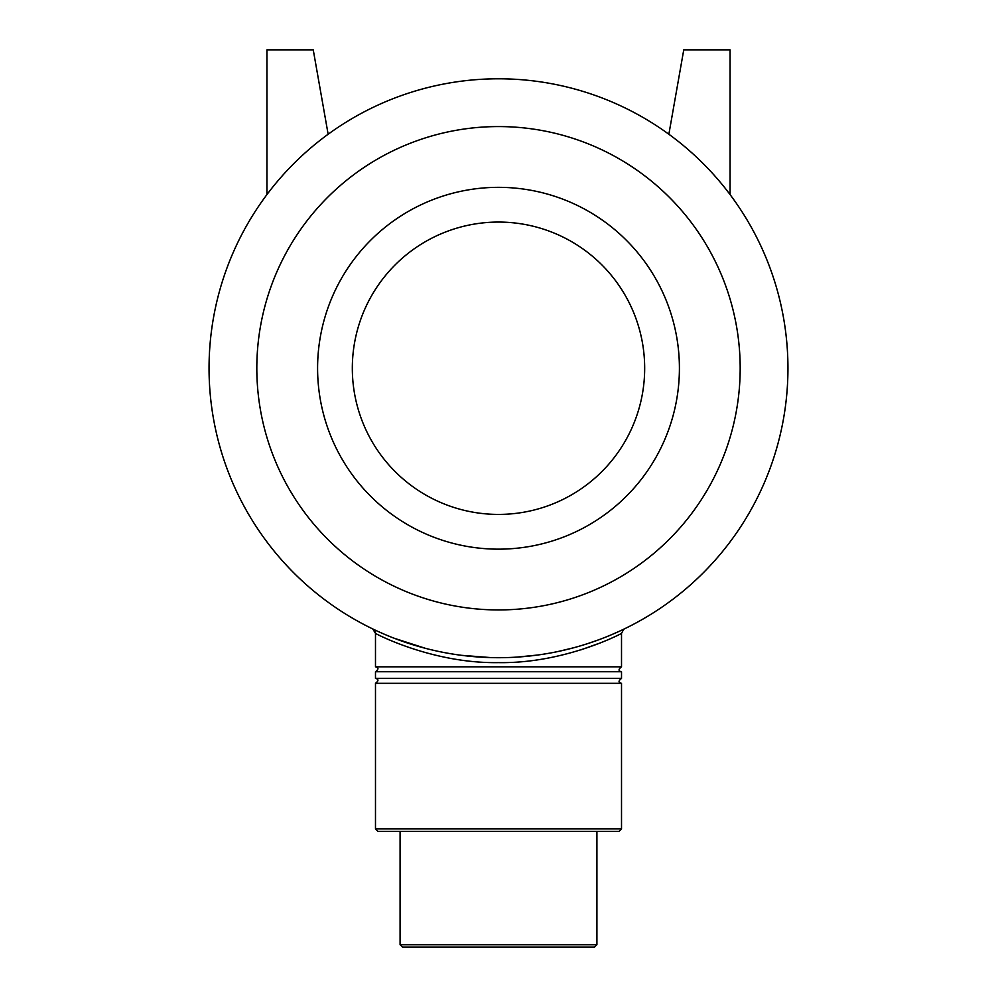 <?xml version="1.0" encoding="UTF-8"?>
<svg xmlns="http://www.w3.org/2000/svg" width="997" height="997" viewBox="0 0 997 997"><rect width="100%" height="100%" fill="white"/><g stroke="black" fill="none" stroke-linecap="round" stroke-linejoin="round"><path stroke-width="1.5" d="M373.115 629.132L372.704 628.933A4.923 4.923 0 0 1 375.483 633.369C374.511 633.095 431.763 663.703 498.5 662.619C565.224 663.715 622.489 633.083 621.517 633.369L623.748 629.194M600.281 642.928L580.827 649.894M373.688 629.406L374.835 629.954M409.917 643.813L424.984 648.2M477.426 656.936L483.433 657.31M519.661 656.923L537.395 655.079M558.681 651.377L571.742 648.274M619.361 631.263L612.956 634.104M598.649 639.825L587.956 643.526M573.661 647.776L557.959 651.527M537.732 655.029L516.87 657.11M491.085 657.609L461.574 655.328M425.32 648.299L394.102 638.217M377.14 631.026L372.803 628.982M621.517 633.369L621.517 666.819L375.483 666.819C378.76 667.566 378.76 669.211 375.483 671.741L375.483 678.396C378.76 679.144 378.76 680.789 375.483 683.319L375.483 828.906L621.517 828.906L619.062 831.373L377.938 831.373L375.483 828.906M498.5 657.696A289.454 289.454 0 0 0 749.171 223.515A289.454 289.454 0 0 0 247.829 223.515A289.454 289.454 0 0 0 498.5 657.696M621.517 828.906L621.517 683.319L375.483 683.319M596.916 944.695L400.084 944.695L402.551 947.15L594.449 947.15L596.916 944.695L596.916 831.373M621.517 666.819C618.24 669.373 618.24 671.018 621.517 671.741L375.483 671.741M621.517 671.741L621.517 678.396L375.483 678.396M266.934 194.577L266.934 49.85L313.245 49.85L328.138 134.246M730.066 194.577L730.066 49.85L683.755 49.85L668.862 134.246M498.5 609.94A241.698 241.698 0 0 0 707.808 247.406A241.698 241.698 0 0 0 289.192 247.406A241.698 241.698 0 0 0 498.5 609.94M498.5 549.16A180.906 180.906 0 0 0 655.166 277.789A180.906 180.906 0 0 0 341.834 277.789A180.906 180.906 0 0 0 498.5 549.16M498.5 514.415A146.173 146.173 0 0 0 625.094 295.162A146.173 146.173 0 0 0 371.906 295.162A146.173 146.173 0 0 0 498.5 514.415M373.925 629.518L372.753 628.957L375.483 633.357L375.483 666.819M400.084 831.373L400.084 944.695M621.517 683.319C618.24 682.596 618.24 680.951 621.517 678.396"/></g></svg>
